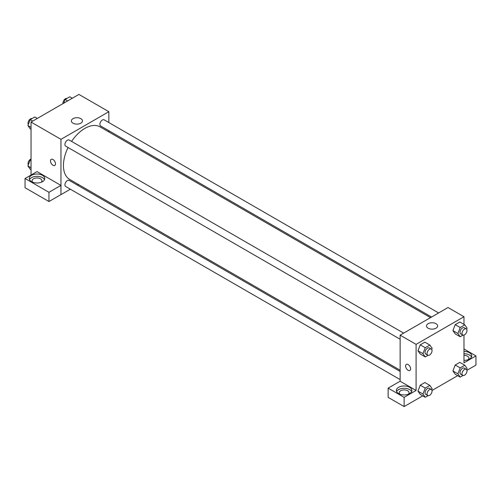 <?xml version="1.0" encoding="UTF-8"?>
<svg xmlns="http://www.w3.org/2000/svg" width="501" height="501" viewBox="0 0 501 501"><rect width="100%" height="100%" fill="white"/><g stroke="black" fill="none" stroke-linecap="round" stroke-linejoin="round"><path stroke-width="0.75" d="M31.037 175.049L31.037 122.062L78.92 94.42L108.849 111.698L108.849 122.557M108.849 130.698L108.849 131.932M73.002 118.649A5.549 3.206 180 0 1 79.045 117.954A5.549 3.206 180 0 1 82.471 120.91A5.549 3.206 180 0 1 76.922 124.116A5.549 3.206 180 0 1 71.374 120.91A5.549 3.206 180 0 1 73.002 118.649M70.365 189.209L60.965 194.632L60.965 139.341L31.037 122.062M60.965 139.341L108.849 111.698M51.221 159.324A3.526 2.035 -120 0 0 50.682 162.155A3.526 2.035 -120 0 0 52.981 165.261A3.526 2.035 60 0 1 50.676 162.155A3.526 2.035 60 0 1 51.221 159.324A3.526 2.035 60 0 1 54.747 161.366A3.526 2.035 60 0 1 54.747 165.436A3.526 2.035 60 0 1 52.981 165.261A3.526 2.035 -120 0 0 54.747 165.436M60.928 185.401L37.024 171.599L25.05 178.506L48.96 192.309L60.928 185.401L60.965 194.632M31.532 175.337A7.759 4.478 180 0 1 39.992 174.367A7.759 4.478 180 0 1 44.783 178.506A7.759 4.478 180 0 1 37.024 182.99A7.759 4.478 180 0 1 29.265 178.506A7.759 4.478 180 0 1 31.532 175.337M44.52 179.659A7.759 4.478 0 0 0 39.034 176.484A7.759 4.478 0 0 0 31.532 177.642A7.759 4.478 0 0 0 29.521 179.659M32.759 182.251A4.935 2.849 180 0 1 32.083 180.811A4.935 2.849 180 0 1 35.133 178.181A4.935 2.849 180 0 1 40.512 178.794A4.935 2.849 180 0 1 41.959 180.811A4.935 2.849 180 0 1 41.282 182.251M48.96 192.309L48.96 201.527L60.928 194.613M25.05 178.506L25.05 187.725L48.96 201.527M78.488 184.518L77.417 185.132M403.662 333.127L69.188 140.023A3.526 2.035 120 0 0 65.662 142.059A3.526 2.035 120 0 0 65.662 146.129L400.136 339.233M400.136 371.454L69.188 180.385A3.526 2.035 120 0 0 66.47 181.331A3.526 2.035 120 0 0 64.93 184.875A3.526 2.035 120 0 0 65.662 186.491L400.136 379.595M438.619 312.943L104.145 119.839A3.526 2.035 120 0 0 101.427 120.785A3.526 2.035 120 0 0 99.887 124.336A3.526 2.035 120 0 0 100.62 125.951L431.561 317.02M430.497 317.634L100.081 126.872A30.361 17.529 120 0 0 71.593 141.407M68.061 147.513A30.361 17.529 120 0 0 63.439 165.562A30.361 17.529 120 0 0 69.727 179.458L400.136 370.22M400.136 381.236L388.131 388.131L404.125 397.362L416.093 390.454L400.136 381.236L400.136 335.163L448.019 307.52L463.976 316.732L463.976 324.391M388.131 388.131L388.131 397.349L404.125 406.58L422.731 395.84M431.981 390.498L457.682 375.656M466.938 370.314L475.95 365.11L475.95 355.898L463.976 362.805L463.976 335.075M463.976 355.353A4.935 2.849 180 0 1 467.471 356.186A4.935 2.849 180 0 1 468.917 358.202A4.935 2.849 180 0 1 468.241 359.643M471.479 357.05A7.759 4.478 0 0 0 463.976 353.719M463.976 351.42A7.759 4.478 180 0 1 471.735 355.898A7.759 4.478 180 0 1 463.976 360.376M399.861 394.199A4.935 2.849 180 0 1 399.191 392.759A4.935 2.849 180 0 1 404.125 389.91A4.935 2.849 180 0 1 409.06 392.759A4.935 2.849 180 0 1 408.384 394.199M411.622 391.607A7.759 4.478 0 0 0 406.142 388.432A7.759 4.478 0 0 0 398.639 389.59A7.759 4.478 0 0 0 396.629 391.607M398.639 387.286A7.759 4.478 180 0 1 407.094 386.315A7.759 4.478 180 0 1 411.885 390.454A7.759 4.478 180 0 1 404.125 394.932A7.759 4.478 180 0 1 396.366 390.454A7.759 4.478 180 0 1 398.639 387.286M404.125 397.362L404.125 406.58M463.976 348.984L475.95 355.898M460.2 367.891L455.209 365.016L459.818 362.355L455.209 365.016L452.91 370.953L455.209 374.228L452.91 370.953L457.895 373.834L460.2 367.891L464.809 365.235L467.107 368.511L466.669 369.65M462.999 335.131L460.2 336.747L455.209 333.866L452.904 330.597L455.209 324.654L459.818 321.993L455.209 324.654L460.2 327.529L464.809 324.873L467.107 328.149L466.669 329.289M428.048 355.309L425.243 356.925L420.258 354.05L417.947 350.775L420.258 344.832L424.867 342.17L420.258 344.832L425.243 347.713L429.852 345.051L432.156 348.327L431.712 349.473M425.243 388.075L420.258 385.194L424.867 382.532L420.258 385.194L417.953 391.131L420.258 394.412L417.953 391.131L422.938 394.011L425.243 388.075L429.852 385.413L432.156 388.695L431.712 389.834M416.093 390.454L416.093 344.375L463.976 316.732M435.983 323.684A5.549 3.206 180 0 1 437.605 325.951A5.549 3.206 180 0 1 432.056 329.151A5.549 3.206 180 0 1 426.508 325.951A5.549 3.206 180 0 1 429.933 322.988A5.549 3.206 180 0 1 435.983 323.684M416.093 344.375L400.136 335.163M406.355 364.359A3.526 2.035 -120 0 0 405.81 367.189A3.526 2.035 -120 0 0 408.115 370.295A3.526 2.035 60 0 1 405.81 367.189A3.526 2.035 60 0 1 406.355 364.359A3.526 2.035 60 0 1 409.881 366.4A3.526 2.035 60 0 1 409.881 370.471A3.526 2.035 60 0 1 408.115 370.295A3.526 2.035 -120 0 0 409.881 370.471M425.243 356.925L422.938 353.65L425.243 347.713M431.305 349.084L429.313 347.938A3.526 2.035 120 0 0 426.595 348.878A3.526 2.035 120 0 0 425.055 352.428A3.526 2.035 120 0 0 425.787 354.044L427.779 355.196A3.526 2.035 120 0 0 431.305 353.161A3.526 2.035 120 0 0 431.305 349.084A3.526 2.035 120 0 0 428.587 350.03A3.526 2.035 120 0 0 427.052 353.581A3.526 2.035 120 0 0 427.779 355.196M420.258 354.05L417.953 350.769L422.938 353.65M429.852 345.051L424.867 342.17M460.2 336.747L457.895 333.472L460.2 327.529M466.262 328.906L464.264 327.754A3.526 2.035 120 0 0 461.546 328.7A3.526 2.035 120 0 0 460.012 332.251A3.526 2.035 120 0 0 460.738 333.86L462.736 335.012A3.526 2.035 120 0 0 466.262 332.977A3.526 2.035 120 0 0 466.262 328.906A3.526 2.035 120 0 0 463.544 329.852A3.526 2.035 120 0 0 462.003 333.403A3.526 2.035 120 0 0 462.736 335.012M455.209 333.866L452.91 330.591L457.895 333.472M464.809 324.873L459.818 321.993M428.048 395.671L425.243 397.287L422.938 394.011M431.305 389.452L429.313 388.3A3.526 2.035 120 0 0 426.595 389.246A3.526 2.035 120 0 0 425.055 392.79A3.526 2.035 120 0 0 425.787 394.406L427.779 395.558A3.526 2.035 120 0 0 431.305 393.523A3.526 2.035 120 0 0 431.305 389.452A3.526 2.035 120 0 0 428.587 390.392A3.526 2.035 120 0 0 427.052 393.943A3.526 2.035 120 0 0 427.779 395.558M425.243 397.287L420.258 394.412M429.852 385.413L424.867 382.532M462.999 375.493L460.2 377.109L457.895 373.834M466.262 369.268L464.264 368.116A3.526 2.035 120 0 0 461.546 369.062A3.526 2.035 120 0 0 460.012 372.612A3.526 2.035 120 0 0 460.738 374.228L462.736 375.381A3.526 2.035 120 0 0 466.262 373.339A3.526 2.035 120 0 0 466.262 369.268A3.526 2.035 120 0 0 463.544 370.214A3.526 2.035 120 0 0 462.003 373.765A3.526 2.035 120 0 0 462.736 375.381M460.2 377.109L455.209 374.228M464.809 365.235L459.818 362.355M31.037 129.333L30.21 128.857L27.906 125.576L30.21 119.639L34.813 116.977L37.331 118.43M31.037 127.386L27.906 125.576M32.722 121.092L30.21 119.639M32.014 118.599A3.526 2.035 120 0 0 29.402 119.833A3.526 2.035 120 0 0 28.025 123.208A3.526 2.035 120 0 0 28.344 124.436M63.708 103.2L65.161 99.461L69.771 96.799L72.282 98.252M67.679 100.908L65.161 99.461M66.965 98.415A3.526 2.035 120 0 0 64.353 99.655A3.526 2.035 120 0 0 62.976 103.024A3.526 2.035 120 0 0 63.032 103.594M31.037 169.695L30.21 169.219L27.906 165.937L30.21 160.001L31.037 159.525M31.037 167.747L27.906 165.937M31.037 160.483L30.21 160.001M31.037 159.011A3.526 2.035 120 0 0 28.025 163.57A3.526 2.035 120 0 0 28.344 164.798"/></g></svg>
